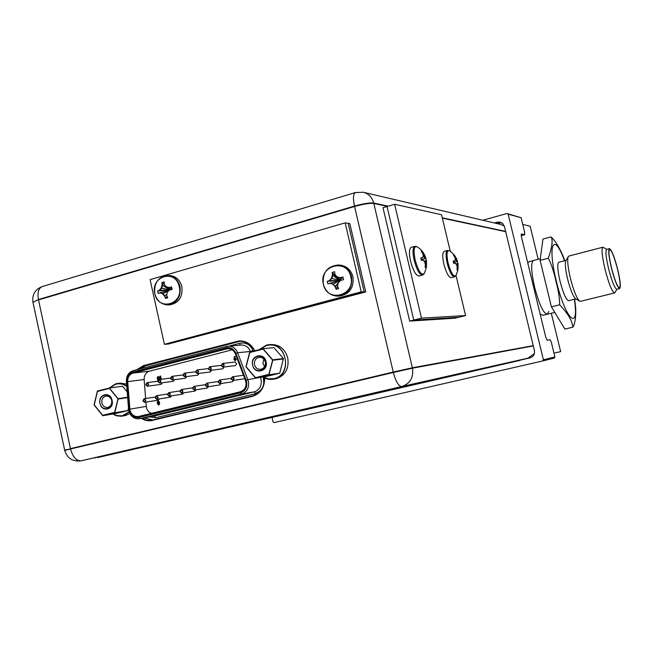 <?xml version="1.0" encoding="UTF-8"?>
<svg xmlns="http://www.w3.org/2000/svg" width="653" height="653" viewBox="0 0 653 653"><rect width="100%" height="100%" fill="white"/><g stroke="black" fill="none" stroke-linecap="round" stroke-linejoin="round"><path stroke-width="0.98" d="M560.641 351.624L553.981 353.142L560.641 351.624L551.312 313.252M538.186 259.274L530.163 226.264L522.726 224.387M527.795 263.086L529.093 261.649M540.096 313.815L542.733 315.342L547.198 314.256L548.749 311.497M534.587 287.157C531.134 271.656 530.742 262.784 533.395 260.523L533.395 260.523C530.742 262.784 531.134 271.656 534.587 287.157C539.182 304.371 543.386 313.399 547.198 314.256C543.386 313.399 539.182 304.371 534.587 287.157M508.148 214.176L506.989 213.498L482.787 220.249L506.989 213.498L521.11 217.735L506.989 213.498L521.11 217.735L524.612 232.158L521.11 217.735L508.148 214.176L543.394 359.779L554.903 356.971L551.361 342.343L550.136 339.707L547.141 340.221L545.802 337.356L521.429 236.81L521.257 234.052L524.653 234.737L524.612 232.158L524.653 234.737L521.2 235.668L524.653 234.737L521.306 234.027L521.429 236.81L545.802 337.356L547.141 340.221L550.136 339.707L551.361 342.343L554.903 356.971L554.217 358.097L542.676 360.954L543.394 359.779L508.148 214.176M274.015 422.605L542.676 360.954L543.394 359.779L554.903 356.971L554.217 358.097L542.676 360.954L274.015 422.605L273.019 421.903L274.015 422.605M272.064 417.691L273.019 421.903L272.064 417.691M529.967 357.885L519.992 360.195L529.967 357.885C533.452 356.701 534.929 354.261 534.415 350.563C534.929 354.261 533.452 356.701 529.967 357.885M504.426 226.46L534.415 350.563L504.426 226.46L502.883 223.677L500.149 222.126L502.883 223.677L504.426 226.46M497.219 222.183L500.149 222.126L494.386 222.967L497.219 222.183L500.084 222.869L497.219 222.183M497.276 223.644L501.52 222.657L497.276 223.644M519.951 360.023L527.983 358.162L534.391 353.567M240.035 341.274L145.635 365.77L139.848 368.937M355.714 192.447L355.273 192.586C353.183 194.137 352.914 198.634 354.473 206.079L354.563 206.487C363.403 204.046 369.818 203.034 373.802 203.45L387.482 206.381M33.066 302.78L32.968 302.331L38.437 299.539C37.278 292.813 38.462 288.512 41.98 286.626L42.723 286.398M141.464 418.385C144.688 420.467 148.092 421.193 151.684 420.565L252.368 396.387C260.547 393.702 264.645 387.596 264.653 378.071M254.711 350.824C251.119 344.278 245.92 341.103 239.104 341.315L143.546 365.99L137.285 369.598M533.232 345.657L412.37 367.786L393.237 372.063L393.335 372.479C395.791 381.605 398.599 386.29 401.758 386.527C410.157 383.629 413.724 377.516 412.467 368.202L393.335 372.479L354.563 206.487L38.519 299.915L70.524 448.978L64.729 450.472M76.393 460.675L81.241 460.789L409.056 384.895L519.943 359.983L97.313 457.631L520.033 360.366M32.944 302.38L38.437 299.539L70.442 448.603L393.237 372.063L354.473 206.079C363.305 203.638 369.72 202.626 373.712 203.05C372.145 197.345 368.676 193.745 363.297 192.251L500.737 224.452L504.328 226.101M143.954 417.92L152.671 419.936M363.297 192.251L355.273 192.586L41.98 286.626C35.099 289.524 32.07 294.642 32.895 301.972L64.647 450.105M141.864 418.312L146.615 420.165L151.594 420.181L252.287 395.987C260.318 393.375 264.424 387.392 264.587 378.038M254.792 350.8C251.25 344.025 246.001 340.727 239.031 340.915L143.464 365.607L136.681 369.753M32.968 302.331L64.72 450.431C67.292 458.406 72.801 461.859 81.241 460.789C76.377 461.042 72.793 457.108 70.524 448.978L64.639 450.056M456.014 275.435L465.573 315.562L458.651 317.293L413.765 320.068L387.041 206.511L383.001 207.687L409.668 321.105L413.765 320.068L387.041 206.511L394.632 204.291L441.55 214.747L450.276 251.372M465.573 315.562L421.479 318.125L413.765 320.068L458.651 317.293L454.97 318.207L409.668 321.105M421.479 318.125L394.632 204.291M455.296 258.98L456.7 261.396L457.312 261.461L453.549 262.612M453.509 262.433L457.312 261.461M457.182 267.934L457.606 269.713L456.945 269.746L457.222 267.248L456.602 264.62L455.174 263.208L453.704 263.371L453.158 261.061L454.627 260.906L455.37 259.429L454.798 257.086L453.435 255.029L454.137 255.168L457.484 261.192M457.304 261.478L457.81 263.534M453.206 261.053L454.627 260.906M453.835 261.118L453.247 261.371M454.137 255.168L454.455 256.507M454.88 257.306L455.443 257.16M455.043 260.18L456.822 259.584M457.59 269.795L456.969 269.624M457.214 267.477L457.867 267.297L457.606 269.713M455.925 263.877L457.247 263.69L456.945 265.812M456.749 265.069L458.055 264.743L457.867 267.297M457.247 263.69L458.031 263.477L458.055 264.743M444.277 251.315L444.105 251.364C442.399 252.629 442.326 256.898 443.885 264.163C446.268 272.938 448.725 277.435 451.239 277.664L454.374 276.839M423.16 255.029L425.005 258.27L425.74 258.343L421.258 259.706M421.209 259.502L425.74 258.343M425.356 265.159L425.878 267.33L425.095 267.363L425.389 264.636L424.679 261.755L423.054 260.221L421.389 260.384L420.793 257.87L422.458 257.706L423.332 256.098L422.76 253.544L421.291 251.299L422.067 251.389L425.854 258.041M425.732 258.359L426.278 260.58M420.85 257.862L422.458 257.706M421.601 257.935L420.899 258.245M422.067 251.389L421.65 251.789M422.116 251.462L422.507 253.103M422.85 253.821L423.536 253.633M422.85 257.07L425.07 256.278M425.862 267.42L425.119 267.216M425.372 264.906L426.156 264.702L425.878 267.33M423.952 260.996L425.601 260.767L425.234 263.796M424.842 262.269L426.401 261.91L426.156 264.702M425.601 260.767L426.45 260.539L426.401 261.91M411.382 247.267L411.121 247.34C409.113 248.793 408.941 253.429 410.59 261.249C413.243 270.922 416.067 275.835 419.071 275.99L422.393 275.101M160.581 376.038L159.879 376.193L160.581 379.377L159.969 376.577L160.662 376.414L161.242 379.026L160.581 376.038M145.905 402.117L146.386 407.488C147.186 410.419 148.868 412.37 151.423 413.341M159.103 379.581L159.054 378.103L158.557 378.103L159.185 378.087L159.308 379.54L158.124 381.483L159.699 382.731L160.858 380.789L159.291 379.54L170.498 378.087M159.177 379.564L159.136 378.487L158.271 378.813L157.757 378.348L158.197 377.63L158.246 378.422L157.675 377.965L158.002 377.263L159.283 377.295L158.108 376.569M235.162 356.571L234.451 356.424L235.162 356.571L235.047 357.958L236.223 359.297L235.268 360.742M222.526 363.468L221.285 365.46L222.91 366.733L224.142 364.733L222.526 363.468L235.015 362.015L236.688 363.648L235.48 365.598L223 367.133L224.232 365.133L222.616 363.868L221.375 365.86L223 367.133M158.132 400.828L159.438 402.077L159.65 403.791L158.818 405.056M138.648 416.451L138.289 416.524C134.102 416.826 131.318 414.679 129.923 410.076L127.604 381.221C127.547 376.814 129.343 373.965 132.975 372.683L227.489 348.278C231.097 348.18 233.701 349.943 235.325 353.575L245.936 381.54C246.622 386.739 244.744 390.143 240.312 391.759L138.648 416.451M159.283 377.295L157.887 376.61L157.12 378.128L158.516 379.001L158.548 379.711L157.561 379.964L158.206 380.438M161.756 378.895L161.111 379.058L160.45 376.055M234.451 356.424L233.97 359.436L235.121 360.358L236.019 358.921L234.754 357.999L235.047 356.579M234.566 359.248L234.86 358.628L235.415 359.036L235.096 359.672L234.566 359.248M234.949 359.019L235.504 359.428L235.186 360.064L234.647 359.64L235.072 359.003L235.113 359.664M148.533 383.915L146.982 382.674L145.831 384.601L147.39 385.85L148.533 383.915M173.29 377.638L171.715 376.381L170.531 378.332L172.114 379.589L173.29 377.638M198.488 371.247L196.888 369.982L195.68 371.957L197.288 373.214L198.488 371.247M157.92 396.975L156.32 395.726L155.194 397.653L156.802 398.901L157.92 396.975M182.832 390.788L181.216 389.531L180.057 391.482L181.689 392.739L182.832 390.788M208.193 384.495L206.552 383.229L205.369 385.197L207.017 386.462L208.193 384.495M234.019 378.087L232.354 376.814L231.146 378.797L232.811 380.079L234.019 378.087M221.049 381.303L219.392 380.03L218.2 382.013L219.857 383.287L221.049 381.303M195.459 387.653L193.827 386.396L192.659 388.355L194.3 389.612L195.459 387.653M170.319 393.898L168.711 392.641L167.576 394.575L169.192 395.832L170.319 393.898M145.627 400.02L144.044 398.779L142.925 400.697L144.517 401.938L145.627 400.02M211.254 368.006L209.654 366.741L208.429 368.725L210.037 369.99L211.254 368.006M185.827 374.455L184.244 373.198L183.052 375.157L184.644 376.414L185.827 374.455M245.193 379.491L246.157 383.082M157.724 403.064L157.618 403.872L158.655 404.689L159.438 403.432L159.226 401.709L158.067 400.844L157.087 402.24L157.724 403.064M158.859 403.53L158.589 404.027L158.173 403.701L158.426 403.187L158.859 403.53M158.671 401.913L158.271 402.542L157.667 402.142L158.108 401.505L158.671 401.913M158.597 403.562L158.646 404.011M158.255 401.881L157.871 402.305L158.295 402.534M102.668 415.324L94.081 404.68L97.403 391.065L109.361 388.013L118.038 398.665L114.659 412.37L102.668 415.324M99.991 403.203C97.721 394.224 110.349 391 112.047 400.175C114.308 409.211 101.648 412.329 99.991 403.203M129.114 411.806L122.764 415.586L121.336 415.847L116.789 415.537L113.091 413.953M109.149 388.062L115.834 383.793L117.311 383.515C120.691 383.123 123.85 384.021 126.78 386.184M109.361 388.013L122.601 386.258L127.221 391.898M117.311 383.515L120.095 383.156L126.617 384.111M118.038 398.665L127.629 397.236M111.696 400.534C112.047 404.24 110.692 406.533 107.623 407.423C104.798 407.594 102.88 406.125 101.868 403.007C101.517 399.269 102.905 396.975 106.015 396.118C108.806 395.979 110.7 397.457 111.696 400.534M255.494 377.654L245.977 366.537L249.724 352.098L263.053 348.686L272.685 359.827L268.873 374.357L255.494 377.654M252.564 364.88C250.066 355.436 264.139 351.836 266.008 361.501C268.489 371.018 254.376 374.504 252.564 364.88M258.98 349.73L266.416 345.127L268.661 344.743C287.214 342.115 292.446 375.026 274.015 378.593L268.571 378.854L263.159 376.936M268.963 374.773L255.592 378.071L246.067 366.945L249.813 352.506L263.143 349.102L272.774 360.236L268.963 374.773L279.745 373.19L283.41 358.538L273.942 347.625L263.053 348.686M268.661 344.743L270.954 344.531C279.484 344.49 285.075 348.971 287.736 357.958C289.222 368.439 285.434 375.336 276.374 378.642L272.93 379.23C269.305 379.752 265.902 379.009 262.702 377.001M272.685 359.827L283.41 358.538M265.404 361.95C265.771 365.933 264.196 368.39 260.686 369.304C257.6 369.443 255.519 367.908 254.441 364.701C254.082 360.66 255.69 358.203 259.265 357.338C262.302 357.248 264.343 358.791 265.404 361.95M263.763 359.011L262.971 363.631L264.645 366.586M345.159 222.861L348.204 223.342L364.178 291.907L168.384 344.017L365.729 291.924L364.178 291.907L168.384 344.017L164.401 344.319L150.092 279.631L345.159 222.861L361.231 291.883L164.401 344.319M361.231 291.883L364.178 291.907L348.204 223.342L349.812 223.595L365.729 291.924M157.675 290.887L159.299 290.283L169.282 290.21L159.299 290.283L157.675 290.887L159.756 290.291L161.764 288.063L169.478 290.03L167.25 292.25L166.695 295.344L167.707 297.809L165.536 298.421L164.964 295.956L163.005 293.654L160.303 292.773L158.173 293.385L157.863 292.152L157.618 290.911L159.756 290.291L161.764 288.063L162.532 284.977L162.009 282.52L164.181 281.892L164.254 284.349L166.001 286.643L168.939 287.532L171.486 286.936L169.388 287.532L170.115 289.867L168.939 287.532L171.576 286.92L172.123 289.401L169.486 290.022L167.25 292.25L166.695 295.344L167.707 297.809L165.536 298.421L164.964 295.956L163.005 293.654L159.854 292.773L158.173 293.385L157.618 290.911L159.756 290.291L161.764 288.063L169.478 290.03L167.25 292.25L166.695 295.344L167.707 297.809L165.536 298.421L164.964 295.956L163.005 293.654L160.303 292.773L158.173 293.385L157.618 290.911L159.299 290.283L161.095 288.055L162.075 284.969L162.009 282.52L164.181 281.892L164.254 284.349L166.001 286.643L168.939 287.532L171.576 286.92L170.376 289.81M157.618 290.911L169.241 290.259M169.282 290.21L159.299 290.283L161.095 288.055L161.764 288.063L162.532 284.977L161.764 288.063L161.095 288.055L162.075 284.969L162.009 282.52L164.287 284.382L162.009 282.52L164.181 281.892L164.254 284.349L166.001 286.643L168.939 287.532L171.576 286.92L172.123 289.401L169.486 290.022L161.095 288.055L162.075 284.969L162.001 282.594L162.532 284.977L162.075 284.969L169.747 289.956L162.075 284.969M167.029 286.961L169.813 289.94M167.184 287.01L169.878 289.924M167.176 291.05L159.854 292.773L162.336 293.654L159.854 292.773M168.213 291.254L162.336 293.654L164.515 295.956L162.336 293.654L163.005 293.654L160.303 292.773M166.866 294.225L164.515 295.956L165.495 298.348L164.515 295.956L166.866 294.225L164.515 295.956L162.336 293.654M165.536 298.421L167.054 296.274M167.699 304.878L169.56 304.845C178.751 303.253 182.856 297.18 181.852 286.618C179.95 279.859 175.902 276.162 169.698 275.542C175.902 276.162 179.95 279.859 181.852 286.618C182.856 297.18 178.751 303.253 169.56 304.845C178.751 303.253 182.856 297.18 181.852 286.618C179.95 279.859 175.902 276.162 169.698 275.542L167.837 275.484C158.222 276.758 153.879 282.822 154.802 293.67C156.818 300.747 161.111 304.478 167.699 304.878C176.914 303.278 181.02 297.18 180.016 286.594C178.106 279.811 174.049 276.105 167.837 275.484C158.222 276.758 153.879 282.822 154.802 293.67C156.818 300.747 161.111 304.478 167.699 304.878C176.914 303.278 181.02 297.18 180.016 286.594C178.106 279.811 174.049 276.105 167.837 275.484C158.222 276.758 153.879 282.822 154.802 293.67C156.818 300.747 161.111 304.478 167.699 304.878C176.914 303.278 181.02 297.18 180.016 286.594C178.106 279.811 174.049 276.105 167.837 275.484L169.698 275.542L167.837 275.484M342.866 277.043L340.499 277.688L342.956 277.027L339.429 280.619L340.148 277.672L342.956 277.027L343.568 279.655L340.76 280.317L338.311 282.684L337.601 285.965L338.564 288.593L336.124 289.246L335.503 286.634L338.278 282.798L335.503 286.634L333.308 284.202L330.271 283.271L339.429 280.619L327.259 281.312L329.316 280.635L331.414 278.26L332.45 274.995L332.222 272.399L334.663 271.721L334.907 274.317L336.932 276.75L340.148 277.672L342.956 277.027L339.429 280.619L329.316 280.635L331.414 278.26L332.45 274.995L332.222 272.399L339.429 280.619L331.414 278.26L332.45 274.995L332.222 272.399L334.663 271.721L334.907 274.317L336.932 276.75L340.148 277.672L342.866 277.043L340.148 277.672L339.429 280.619L332.45 274.995L332.222 272.481L332.81 275.003L339.429 280.619L337.217 276.831L339.429 280.619L338.425 278.096L339.429 280.619L335.887 281.712L339.429 280.619L333.308 284.202L329.92 283.263L327.871 283.933L327.259 281.312L329.667 280.643L331.936 278.276L332.45 274.995M337.609 276.945L339.429 280.619L338.393 282.594L339.429 280.619L339.062 281.933L339.429 280.619L340.686 280.382L327.259 281.312L329.316 280.635L331.414 278.26L339.429 280.619L329.316 280.635L327.324 281.288L329.667 280.643L331.936 278.276L332.81 275.003L339.429 280.619L332.222 272.399L334.663 271.721L334.907 274.317L336.932 276.75L340.148 277.672M332.083 282.814L339.429 280.619L336.687 281.492L339.429 280.619L333.308 284.202L330.271 283.271L327.871 283.933L327.259 281.312L339.429 280.619L340.499 277.688M327.324 281.288L329.667 280.643L339.429 280.619L342.956 277.027L343.568 279.655L340.76 280.317L338.311 282.684L337.601 285.965L338.564 288.593L336.124 289.246L335.503 286.634L332.785 284.186L329.92 283.263L327.871 283.933L327.259 281.312M342.956 277.027L343.568 279.655L340.76 280.317L338.311 282.684L337.601 285.965L338.564 288.593L336.124 289.246L335.144 286.634L332.785 284.186L329.92 283.263L335.887 281.712M336.124 289.246L337.642 286.079M339.307 281.696L339.429 280.619L331.414 278.26M339.462 281.549L339.429 280.619L332.222 272.399M340.58 280.48L339.429 280.619L337.217 276.831M338.434 264.996C327.382 266.089 322.337 272.53 323.3 284.324C322.337 272.53 327.382 266.089 338.434 264.996L339.878 265.094L338.434 264.996C345.151 265.844 349.518 269.746 351.543 276.701C352.604 288.046 347.894 294.519 337.413 296.127C347.894 294.519 352.604 288.046 351.543 276.701C349.518 269.746 345.151 265.844 338.434 264.996C345.151 265.844 349.518 269.746 351.543 276.701C352.604 288.046 347.894 294.519 337.413 296.127L338.866 296.127C349.314 294.527 354.016 288.071 352.955 276.758C350.939 269.828 346.58 265.934 339.878 265.094C346.58 265.934 350.939 269.828 352.955 276.758C354.016 288.071 349.314 294.527 338.866 296.127C349.314 294.527 354.016 288.071 352.955 276.758C350.939 269.828 346.58 265.934 339.878 265.094L338.434 264.996C327.382 266.089 322.337 272.53 323.3 284.324C325.472 291.695 330.181 295.629 337.413 296.127C330.238 295.629 325.561 291.703 323.406 284.365C325.561 291.703 330.238 295.629 337.413 296.127C330.238 295.629 325.561 291.703 323.406 284.365M338.278 282.798L335.144 286.634L336.083 289.165L335.503 286.634L333.308 284.202L330.271 283.271L336.687 281.492M168.939 287.532L171.486 286.936M169.388 287.532L170.115 289.867M159.299 290.283L161.095 288.055M171.576 286.92L172.123 289.401L169.486 290.022M162.001 282.594L162.532 284.977L169.747 289.956M162.009 282.52L164.287 284.382M165.495 298.348L164.515 295.956M332.222 272.481L332.81 275.003L331.936 278.276L329.316 280.635M336.083 289.165L335.503 286.634L333.308 284.202L339.429 280.619L338.393 282.594M335.144 286.634L332.785 284.186M339.062 281.933L339.429 280.619L340.686 280.382M232.125 349.837L149.431 371.19C145.864 372.447 144.101 375.23 144.158 379.524L145.627 398.534M158.083 377.646L159.152 377.328M158.589 377.858L159.234 377.695L157.977 376.985L157.202 378.511L158.369 379.475M158.344 380.168L157.651 380.348L158.091 380.887M162.377 382.772L161.209 384.348L147.48 386.241L148.623 384.307L147.064 383.066L145.913 384.992L147.48 386.241M186.725 376.552L185.542 378.209L172.204 379.981L173.38 378.03L171.796 376.781L170.621 378.732L172.204 379.981M211.507 370.218L210.29 371.965L197.377 373.614L198.577 371.639L196.977 370.382L195.769 372.349L197.377 373.614M171.592 395.857L170.466 397.122L156.891 399.293L158.01 397.367L156.41 396.118L155.283 398.044L156.891 399.293M196.104 389.743L194.945 391.074L181.779 393.13L182.922 391.188L181.297 389.923L180.146 391.873L181.779 393.13M221.049 383.523L219.857 384.919L207.107 386.862L208.283 384.895L206.642 383.629L205.458 385.596L207.107 386.862M233.684 380.364L232.476 381.801L219.947 383.686L221.138 381.703L219.481 380.43L218.29 382.413L219.947 383.686M208.527 386.649L207.352 388.013L194.39 390.012L195.549 388.053L193.917 386.788L192.749 388.747L194.39 390.012M183.795 392.82L182.652 394.11L169.274 396.224L170.409 394.29L168.801 393.033L167.658 394.967L169.274 396.224M159.495 398.877L158.385 400.109L144.607 402.33L145.717 400.411L144.125 399.171L143.015 401.081L144.607 402.33M224.052 367.002L222.828 368.798L210.127 370.39L211.343 368.406L209.735 367.133L208.511 369.125L210.127 370.39M199.059 373.402L197.859 375.1L184.734 376.814L185.917 374.846L184.334 373.589L183.142 375.557L184.734 376.814M174.498 379.679L173.323 381.295L159.789 383.123L160.94 381.181L159.373 379.932L158.214 381.874L159.789 383.123M138.73 416.843L138.379 416.916C134.192 417.226 131.408 415.071 130.012 410.468L127.686 381.613C127.637 377.205 129.425 374.357 133.057 373.067L227.579 348.678C231.178 348.58 233.79 350.351 235.415 353.983L246.026 381.948C246.712 387.147 244.842 390.551 240.402 392.159L138.73 416.843M226.983 397.669L241.414 394.583L226.983 397.669M148.076 416.761L162.703 413.61L148.076 416.761M206.838 402.542L221.326 399.44L206.838 402.542M167.397 412.084L181.975 408.949L167.397 412.084M186.978 407.341L201.516 404.231L186.978 407.341M161.16 379.295L160.532 376.43M234.541 356.816L234.06 359.827L235.349 360.725L236.108 359.313L234.843 358.391L235.137 356.971L234.541 356.816M234.109 378.487L232.444 377.214L231.235 379.205L232.909 380.479L234.109 378.487M245.324 379.817L246.099 383.515M157.814 403.448L157.7 404.248L158.744 405.072L159.52 403.815L159.308 402.093L158.148 401.22L157.177 402.623L157.814 403.448M158.94 403.905L158.703 404.403L158.263 404.085L158.524 403.562L158.94 403.905M158.761 402.289L158.361 402.925L157.748 402.526L158.189 401.889L158.761 402.289M102.75 415.716L94.171 405.072L97.485 391.457L109.443 388.396L118.12 399.056L114.748 412.761L102.75 415.716L116.079 413.439L127.906 410.533L128.478 408.207M100.08 403.587C97.811 394.616 110.43 391.392 112.136 400.558C114.397 409.594 101.737 412.72 100.08 403.587M129.237 412.149L122.846 415.969L121.385 416.239L116.569 415.839L112.691 414.018M109.655 387.972L115.916 384.176L117.385 383.891C120.748 383.507 123.882 384.388 126.804 386.527M129.841 413.553L125.613 415.488L122.07 416.132M114.748 412.761L127.906 410.533M118.12 399.056L127.662 397.628M252.654 365.288C250.164 355.844 264.236 352.253 266.098 361.917C268.587 371.435 254.466 374.912 252.654 365.288M255.592 378.071L266.587 376.422L279.745 373.19M259.584 349.575L266.514 345.527L268.742 345.143C287.304 342.499 292.544 375.434 274.105 379.001L272.93 379.23M272.774 360.236L283.5 358.946M609.396 248.646C611.518 249.511 614.253 256.303 617.599 269.036C620.293 280.504 620.987 287.026 619.664 288.593C617.575 287.769 614.848 280.961 611.461 268.154C608.784 256.662 608.09 250.156 609.396 248.646L606.661 249.356M619.632 288.602L616.856 289.287C614.742 288.471 612 281.663 608.62 268.873C605.943 257.388 605.274 250.883 606.596 249.373M617.028 289.246L614.604 292.952C612.155 292.03 608.988 284.243 605.111 269.583C602.058 256.417 601.299 248.964 602.85 247.218L606.825 249.307M617.493 269.02C620.195 280.602 620.799 286.887 619.305 287.875C617.248 286.512 614.669 279.949 611.583 268.171C609.11 257.633 608.392 251.397 609.437 249.47C611.412 249.683 614.098 256.196 617.493 269.02M540.096 260.351L542.937 239.039L550.912 236.9C553.115 239.61 552.258 246.712 548.332 258.204L540.096 260.351L551.401 306.828L564.878 329.079L572.95 327.161C575.162 322.998 576.077 316.55 575.693 307.824L574.632 299.205M548.332 258.204C551.377 264.204 553.891 271.803 555.891 280.986C558.364 290.177 559.637 298.111 559.694 304.796L551.401 306.828M559.694 304.796C570.795 316.787 571.783 321.758 572.95 327.161M564.804 260.694L562.862 255.609C558.829 246.377 554.846 240.141 550.912 236.9M575.913 298.886L568.681 300.674C566.175 299.996 563.286 293.515 560.013 281.214C557.507 270.138 557.107 263.812 558.813 262.245L558.895 262.228M575.636 298.715L575.456 298.609C572.991 296.233 570.387 289.793 567.661 279.28C565.482 269.934 564.853 263.812 565.767 260.914L565.971 260.571M614.563 292.968L580.444 301.335L579.562 301.106C576.697 298.331 573.652 290.756 570.436 278.366C567.873 267.355 567.114 260.163 568.175 256.784L568.91 256.058M442.359 218.126L505.691 231.684M373.802 203.45L412.467 368.202L533.305 345.943M70.524 448.978L393.335 372.479M95.322 458.071L95.216 457.59L81.241 460.789L401.758 386.527L527.983 358.162M143.546 365.99L145.635 365.77M236.615 341.739L238.467 341.584M412.37 367.786L373.712 203.05L388.217 206.168M442.277 217.784L505.618 231.399M354.473 206.079L38.437 299.539M457.1 260.114C455.59 256.196 453.068 253.119 449.517 250.883C446.774 249.96 446.301 254.025 448.105 263.069C451.182 273.672 453.851 277.713 456.112 275.191L457.965 269.828L458.104 264.155M455.761 275.852L454.512 276.799C452.015 276.57 449.574 272.056 447.183 263.281C445.624 256.009 445.689 251.74 447.37 250.474L449.517 250.883M447.534 250.434L444.105 251.364M425.462 257.021C423.862 252.735 421.144 249.356 417.3 246.883C413.945 245.61 413.227 250.001 415.161 260.049C418.72 272.023 421.846 276.333 424.532 272.978L426.409 267.208L426.491 261.151M424.026 273.95L422.597 275.052C419.626 274.889 416.81 269.958 414.149 260.278C412.5 252.45 412.663 247.814 414.647 246.361L416.883 246.622M414.875 246.295L411.121 247.34M127.033 381.262L129.367 410.215C130.967 415.381 134.11 417.675 138.787 417.104L240.459 392.429C245.259 390.69 247.283 387.009 246.548 381.393L235.896 353.322C233.823 348.89 230.607 347.045 226.24 347.796L132.828 372.03C128.902 373.426 126.968 376.495 127.033 381.262L126.396 381.287L128.527 408.794M129.163 408.802L128.527 408.811L128.804 410.582C130.535 416.467 134.077 419.193 139.44 418.753L139.856 418.671L138.877 417.496L240.557 392.837C245.348 391.098 247.381 387.417 246.638 381.801L235.986 353.722C233.913 349.29 230.697 347.453 226.33 348.204L132.918 372.422C128.992 373.81 127.057 376.887 127.115 381.646L129.449 410.598C131.057 415.773 134.192 418.067 138.877 417.496M132.828 372.03L133.179 370.667L226.469 346.425M235.896 353.322L237.651 352.734C235.643 348.245 232.419 346.049 227.962 346.155L226.501 346.416L226.24 347.796M260.474 377.336L246.116 379.981M240.557 392.837L241.463 394.077C246.973 392.086 249.307 387.858 248.45 381.409L237.651 352.734L250.507 351.453L250.662 351.861M261.665 377.156L260.531 377.483L261.102 379.466C261.935 385.768 259.649 389.898 254.237 391.857L255.552 393.677L260.016 391.335M263.363 377.401L263.665 378.495C264.653 386.021 261.926 390.951 255.462 393.286M126.396 381.287C126.356 375.793 128.617 372.259 133.179 370.667L226.501 346.416L240.998 345.021C245.373 344.915 248.54 347.061 250.507 351.453L253.062 350.596L253.291 351.183M253.062 350.596C250.279 344.662 245.944 342.205 240.059 343.225L239.888 345.119M240.059 343.225L229.154 346.057M179.232 286.675C175.763 268.587 150.263 276.08 154.834 293.646C158.116 311.595 183.771 304.486 179.232 286.675C175.763 268.587 150.263 276.08 154.834 293.646C158.116 311.595 183.771 304.486 179.232 286.675C175.763 268.587 150.263 276.08 154.834 293.646C158.116 311.595 183.771 304.486 179.232 286.675M350.824 276.79C346.996 257.617 318.329 265.665 323.39 284.259C326.998 303.278 355.844 295.662 350.824 276.79C346.996 257.617 318.329 265.665 323.39 284.259C326.998 303.278 355.844 295.662 350.824 276.79C346.996 257.617 318.329 265.665 323.39 284.259C326.998 303.278 355.844 295.662 350.824 276.79M146.239 406.411L129.816 409.162M255.552 393.677L155.822 417.708L154.41 415.985L139.856 418.671L241.463 394.077L254.237 391.857L154.41 415.985L139.44 418.753M263.314 377.377L263.885 384.274M253.005 350.628L253.233 351.2M155.822 417.708L149.382 416.924M226.477 348.873L228.689 348.669M149.431 371.19L133.057 373.067M127.686 381.613L144.158 379.524M392.094 389.368L391.971 388.829M409.186 385.433L409.056 384.895M100.791 456.798L100.684 456.308M574.322 299.278C579.644 332.475 565.588 320.125 556.299 280.986C547.083 244.173 553.932 231.064 564.494 260.776M540.317 258.71L528.954 261.69M146.982 382.674L158.083 381.205M171.715 376.381L183.02 374.944M196.888 369.982L208.397 368.578M156.32 395.726L167.535 393.996M181.216 389.531L192.619 387.817M206.552 383.229L218.159 381.532M232.354 376.814L243.561 375.23M219.392 380.03L231.097 378.348M193.827 386.396L205.328 384.69M168.711 392.641L180.024 390.918M144.044 398.779L155.169 397.048M209.654 366.741L221.261 365.354M184.244 373.198L195.655 371.777M171.853 289.467L171.494 287.859M337.307 276.856L338.425 278.096M340.654 280.415L340.229 280.529M323.3 284.324C325.472 291.695 330.181 295.629 337.413 296.127L338.866 296.127L337.413 296.127C330.181 295.629 325.472 291.695 323.3 284.324M232.909 380.479L244.891 378.707M554.781 312.403L547.198 314.256M575.456 298.609L579.562 301.106M602.85 247.218L568.812 256.082M565.767 260.914L568.175 256.784M566.094 260.359L558.813 262.245"/></g></svg>
